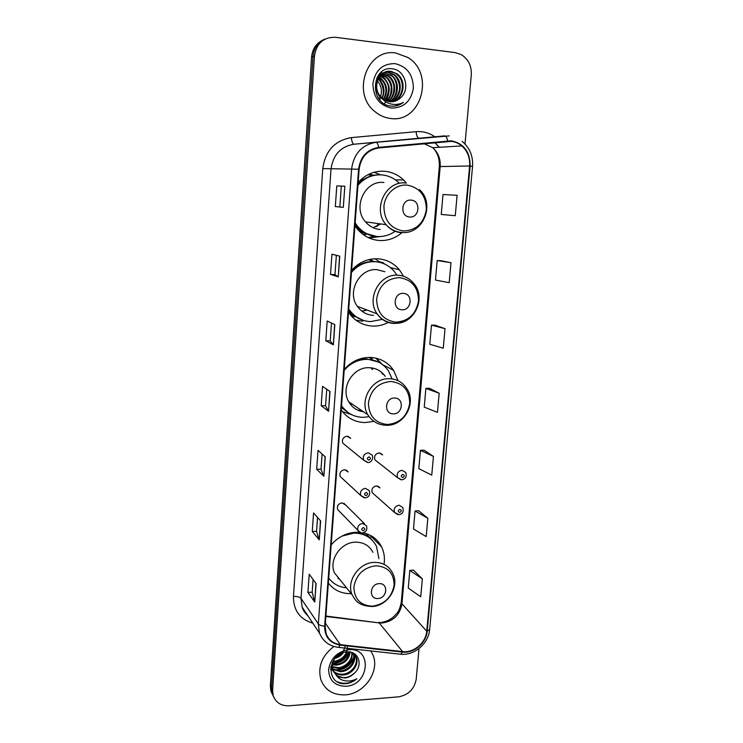 <?xml version="1.0" encoding="UTF-8"?>
<svg xmlns="http://www.w3.org/2000/svg" width="743" height="743" viewBox="0 0 743 743"><rect width="100%" height="100%" fill="white"/><g stroke="black" fill="none" stroke-linecap="round" stroke-linejoin="round"><path stroke-width="1.11" d="M359.631 532.304L356.426 532.229C346.544 532.731 338.13 536.938 331.183 544.833M328.341 583.097C334.006 590.286 341.641 593.806 351.244 593.666M397.997 380.667L393.623 370.358C387.967 362.268 380.156 357.959 370.172 357.42C360.03 357.392 351.393 361.377 344.241 369.392M341.223 409.978C347.111 418.077 355.052 422.275 365.045 422.563L373.655 421.392M403.514 276.229L399.418 269.811C393.753 263.133 386.592 259.456 377.918 258.787C367.636 258.434 358.869 262.298 351.615 270.368M348.486 312.311C354.457 320.874 362.5 325.462 372.633 326.075C378.243 326.242 383.592 324.979 388.663 322.267M406.421 183.084L403.588 179.973C398.248 174.893 391.988 171.995 384.8 171.289C374.388 170.649 365.51 174.382 358.154 182.509M354.94 225.658L357.123 228.723C363.067 235.856 370.478 239.785 379.357 240.509C387.725 240.908 395.22 238.327 401.824 232.763M348.114 436.355L350.742 438.407L347.111 436.234C343.201 437.033 341.752 439.336 342.755 443.125L363.633 460.149C362.584 456.137 364.126 453.694 368.259 452.821L372.085 455.106C374.184 458.793 370.441 463.038 368.045 462.48L363.633 460.149L367.534 462.48M346.015 469.985L348.235 471.963L344.576 469.743C340.74 470.542 339.282 472.789 340.192 476.495L360.782 495.516C359.835 491.597 361.386 489.21 365.435 488.337L369.299 490.659C370.358 494.773 369.011 497.188 365.25 497.912L360.782 495.516L364.191 497.866M364.553 523.806L343.87 503.243L345.764 505.129L342.068 502.881C338.306 503.67 336.839 505.872 337.656 509.494L357.968 530.465C357.114 526.638 358.674 524.298 362.64 523.425L366.531 525.784C367.488 529.824 366.141 532.211 362.491 532.926C360.225 532.833 358.72 532.016 357.968 530.465L360.912 532.777M377.871 486.117L380.007 487.937L376.497 485.894C372.68 486.749 371.259 489.005 372.243 492.683L394.524 512.438C393.502 508.556 395.016 506.15 399.047 505.231L402.725 507.367C403.904 511.704 402.613 514.128 398.88 514.658L394.524 512.438L397.607 514.583M380.175 453.044L382.645 454.92L379.181 452.924C375.28 453.778 373.878 456.091 374.955 459.852L397.533 477.675C396.418 473.7 397.914 471.248 402.028 470.319L405.669 472.409C407.071 476.412 405.789 478.882 401.833 479.829L397.533 477.675L401.034 479.811M364.311 234.946L363.652 234.89M368.881 174.233L374.166 175.218M354.875 316.787L351.281 315.942M370.06 357.42L372.085 359.092M369.652 259.437L374.203 261.508M384.075 564.067C384.967 557.928 384.15 552.207 381.614 546.922C377.778 539.446 371.649 534.746 363.225 532.815M371.955 237.175L375.169 236.32M380.592 174.828L374.138 172.265M379.747 262.065L374.936 258.759M323.883 39.583C316.574 42.741 312.469 48.592 311.568 57.146L270.359 685.724L270.898 690.944L272.449 694.482M325.378 38.942C318.041 42.11 313.917 47.989 313.007 56.579L271.474 687.944L272.012 693.191L273.582 696.739L272.012 693.191L271.474 687.944L313.007 56.579C313.917 47.989 318.041 42.11 325.378 38.942M380.156 544.34L380.072 545.362M395.852 53.032C367.191 47.831 351.058 93.191 374.844 111.524C379.562 115.518 384.837 117.84 390.688 118.49C421.086 123.254 435.259 73.529 407.805 57.443L395.852 53.032C367.191 47.831 351.058 93.191 374.844 111.524C379.562 115.518 384.837 117.84 390.688 118.49C421.086 123.254 435.259 73.529 407.805 57.443L395.852 53.032M333.876 646.475C321.877 655.772 317.558 666.917 320.92 679.901C325.193 690.284 333.301 695.272 345.226 694.863C364.469 693.971 380.305 670.855 372.81 654.657L370.822 650.942L372.81 654.657C380.305 670.855 364.469 693.971 345.226 694.863C333.301 695.272 325.193 690.284 320.92 679.901C317.558 666.917 321.877 655.772 333.876 646.475M451.28 141.374C455.19 141.792 458.71 143.306 461.812 145.897C467.551 151.089 470.152 157.785 469.622 165.977L426.723 631.197C425.962 642.704 413.684 653.134 402.613 651.602L340.303 644.664C333.356 643.67 328.62 640.002 326.103 633.668L325.137 626.145L359.138 169.255C360.912 157.052 367.441 149.956 378.707 147.95L451.28 141.374M451.326 140.808L378.661 147.374C367.107 149.417 360.411 156.699 358.59 169.209L324.626 626.173C324.663 636.881 329.846 643.215 340.183 645.147L402.483 652.075C413.842 653.645 426.417 642.955 427.197 631.169L470.124 166.023C470.198 151.906 463.929 143.501 451.326 140.808M422.358 578.853L409.811 570.466L408.251 588.066L420.733 596.778L422.358 578.853L413.349 570.057M427.847 518.28L415.058 511.026L413.47 528.988L426.185 536.585L427.847 518.28L418.625 510.72M433.448 456.416L420.417 450.342L418.801 468.675L431.757 475.111L433.448 456.416L424.012 450.156M451.001 262.734L437.181 260.514L435.463 280.046L449.199 282.674L451.001 262.734L440.859 260.691M445.029 328.694L431.479 325.128L429.788 344.25L443.255 348.198L445.029 328.694L435.129 325.183M439.178 393.242L425.888 388.394L424.234 407.118L437.441 412.337L439.178 393.242L429.51 388.32M464.997 143.993L471.285 75.006C471.703 65.951 468.378 59.161 461.301 54.638L455.218 52.604L335.437 37.299C323.511 37.076 316.518 43.317 314.465 56.013L272.607 690.182L273.145 695.448C275.69 702.581 281.049 706.036 289.222 705.785L398.341 696.869C408.39 695.067 414.343 689.179 416.219 679.186L419.015 648.555M319.267 539.845L312.255 531.477L313.574 512.949L320.632 520.908L319.267 539.845L320.456 520.704M314.763 602.071L307.927 592.385L309.218 574.246L316.109 583.543L314.763 602.071L315.933 583.311M333.366 344.817L325.796 340.777L327.199 321.022L334.833 324.589L333.366 344.817L334.638 324.496M338.279 276.87L330.505 274.408L331.945 254.208L339.774 256.186L338.279 276.87L339.579 256.14M343.303 207.371L335.325 206.563L336.793 185.908L344.836 186.214L343.303 207.371L344.836 186.214M323.864 476.254L316.676 469.27L318.013 450.342L325.267 456.908L323.864 476.254L325.081 456.741M328.564 411.26L321.18 405.715L322.555 386.379L329.994 391.477L328.564 411.26L329.808 391.347M455.264 215.702L457.112 195.316L443.014 194.499L441.249 214.458L455.264 215.702M321.18 405.715L325.564 405.762L328.378 411.065M316.676 469.27L321.004 469.232L323.688 476.003M335.325 206.563L343.108 207.353M336.793 185.908L344.631 186.214M330.505 274.408L334.963 274.641M336.356 255.323L334.963 274.659L338.084 276.786M325.796 340.777L330.217 340.916M331.499 323.029L330.208 340.935L333.18 344.668M307.927 592.385L312.19 592.19M313.1 579.484L312.181 592.236L314.595 601.728M312.255 531.477L316.546 531.356M317.549 517.434L316.546 531.403L319.091 539.539M425.888 388.394L429.612 388.32M431.479 325.128L435.231 325.183M437.181 260.514L440.961 260.7M420.417 450.342L424.114 450.147M415.058 511.026L418.727 510.71M409.811 570.466L413.452 570.048M325.555 405.789L326.744 389.248M339.83 206.898L341.306 186.279M321.004 469.26L322.1 454.038M381.373 82.129L378.8 77.653M377.964 76.52L384.735 72.21M379.831 74.281L380.955 74.449M379.645 73.631L380.704 73.529M381.057 73.511L382.162 73.538M382.534 73.566L388.663 75.953C396.855 81.47 396.539 96.163 388.171 101.438M379.599 73.659L381.995 72.953M382.348 72.898L383.425 72.795M383.778 72.777L391.412 75.238C400.133 81.126 399.14 97.073 389.592 101.698M380.221 99.348L377.908 97.175M385.088 72.155L388.357 72.136L394.189 74.514C403.458 80.783 401.684 97.983 391.004 101.8M378.568 74.913L384.4 72.34M384.753 72.294L387.66 72.322L393.493 74.699C396.316 75.953 400.774 83.68 399.316 90.488C397.384 96.748 394.496 100.509 390.651 101.791M382.274 98.93C377.323 96.098 374.277 85.51 377.035 80.04C379.952 73.928 384.419 71.105 390.446 71.569L397.022 73.78L391.143 71.374C379.181 69.118 371.528 87.442 380.825 96.822L382.877 98.81L389.834 101.726C394.031 102.088 397.663 100.723 400.737 97.63L393.502 101.596M376.785 77.876L377.75 78.47M378.187 78.786C384.131 84.043 385.487 90.544 382.236 98.271M377.964 79.269C379.404 78.6 386.351 90.052 381.846 97.909M379.162 77.086L380.676 78.034C387.317 84.163 388.357 91.315 383.778 99.469M380.676 78.034L380.017 78.201C386.509 84.228 387.642 91.231 383.397 99.209M378.661 75.229L379.822 75.545M380.221 75.684L383.295 77.346C390.484 84.331 391.134 92.002 385.273 100.351M378.382 75.489L382.645 77.513C389.666 83.207 390.419 90.757 384.893 100.156M381.345 74.532L385.961 76.659C393.614 81.795 393.901 95.225 386.731 100.992M385.245 79.083L381.085 74.802L385.301 76.826C388.329 79.018 390.27 82.297 391.124 86.68C391.496 93.181 389.908 97.9 386.36 100.853M382.236 73.789L387.995 76.13C391.236 78.442 393.223 82.027 393.966 86.885C393.883 93.962 391.83 98.773 387.809 101.345M384.93 73.055L390.725 75.415C398.675 78.888 398.629 97.946 389.23 101.652M397.022 73.78C406.858 80.43 404.164 98.912 392.406 101.745M396.307 73.966C406.142 80.708 403.347 98.726 392.063 101.772M400.737 97.63C410.526 89.179 404.991 70.409 393.038 68.913C371.834 64.752 368.658 102.943 389.936 105.943L390.985 106.091C395.564 106.518 399.697 105.292 403.403 102.395C399.223 104.522 394.886 105.014 390.391 103.862C386.629 102.813 383.583 100.621 381.252 97.296M395.016 63.619C382.626 63.564 375.252 70.223 372.902 83.597C373.218 97.222 379.422 105.385 391.505 108.079C403.728 107.986 411.009 101.373 413.349 88.231C413.201 74.755 407.09 66.554 395.016 63.619M377.333 80.95C381.243 85.324 382.339 90.544 380.62 96.59M380.388 97.222L379.627 98.875M403.403 102.395L395.499 105.961M388.468 94.881L386.286 100.825M385.468 102.153L384.893 102.961M384.763 103.128L384.317 103.686M409.681 216.993C419.609 218.126 421.105 200.526 411.083 200.127C401.09 198.938 399.65 216.696 409.681 216.993M355.145 222.881L357.485 226.178C362.76 232.438 369.308 235.884 377.138 236.525C383.397 236.868 389.193 235.252 394.524 231.677M398.861 182.769C394.069 178.162 388.431 175.543 381.958 174.911C372.512 174.345 364.516 177.8 357.95 185.258M373.116 227.711L380.76 223.949M377.119 226.206L379.506 223.773M373.571 175.329L367.794 174.781M376.199 226.634L378.633 223.652M362.677 234.175L365.909 234.584M379.32 174.819C371.063 174.819 363.968 177.958 358.024 184.236M355.07 223.875L356.696 226.067C361.33 231.612 367.079 234.955 373.933 236.116M383.917 182.499C364.98 179.927 352.145 207.418 365.482 221.86C369.466 226.476 374.379 229.02 380.221 229.513M368.008 237.481L375.652 236.385M359.398 181.134L362.853 178.654L362.389 178.366M380.119 236.553L369.113 237.992M401.963 309.757C411.761 310.574 413.219 293.494 403.328 293.401C393.456 292.528 392.053 309.747 401.963 309.757M384.939 271.752L377.063 269.681C359.538 267.861 346.563 291.925 357.309 306.283C361.339 311.921 366.726 314.958 373.469 315.385M348.736 308.949L349.034 309.404C354.337 316.992 361.488 321.069 370.488 321.617L382.608 319.304M396.706 274.845L394.449 271.65C389.388 265.623 382.961 262.307 375.169 261.712C365.844 261.415 357.94 264.972 351.458 272.384M379.469 262.316L374.351 261.517C365.528 261.202 357.931 264.424 351.55 271.167M361.757 311.066L367.256 310.11M365.008 310.676L366.513 309.822M373.683 261.49L368.584 259.688M363.884 310.871L365.77 309.534M358.358 265.548L356.724 265.938M348.681 309.701C351.857 314.168 355.916 317.41 360.857 319.416M362.63 321.208L355.823 320.122M379.719 262.372L379.766 261.861L382.989 262.632L384.976 264.211M382.989 262.632L384.419 263.765M393.298 413.851C402.957 414.325 404.368 397.821 394.617 398.053C384.883 397.533 383.537 414.157 393.298 413.851M385.255 376.357C381.391 370.924 376.088 368.045 369.355 367.72C353.055 366.605 340.192 387.855 348.746 401.768C352.108 407.498 357.039 410.851 363.55 411.808M341.539 405.752C346.767 413.201 353.919 417.064 363.002 417.352L369.057 416.721M392.081 378.902L388.533 370.98C383.49 363.699 376.487 359.816 367.534 359.343C358.34 359.333 350.547 363.002 344.167 370.348M378.382 361.999L366.745 358.934C361.07 358.823 355.73 360.336 350.705 363.476M372.652 368.825L372.057 367.961M358.711 359.918L357.439 359.779M382.961 374.407L380.936 371.769M350.659 404.034L351.708 403.774M372.633 369.494L372.354 368.379M372.067 359.333L369.336 357.411M349.851 403.542L350.817 403.18M371.676 368.983L371.546 367.887M350.148 403.96L352.284 404.164M357.606 410.099L361.999 410.758M341.501 406.235L347.752 412.309M351.448 414.585L342.43 411.613M372.029 359.844L372.206 357.55M375.865 358.126L380.565 363.206M376.172 358.2L382.097 364.237M377.936 598.486C387.344 598.384 388.663 582.884 379.171 583.654C369.698 583.729 368.426 599.341 377.936 598.486M372.912 552.346C369.392 545.613 363.643 542.214 355.646 542.167C340.926 542.056 328.517 559.999 334.443 572.834L340.786 580.701M378.911 558.643L376.469 546.291C371.834 537.598 364.33 533.195 353.947 533.102L342.031 536.084M371.769 539.78C367.256 535.09 361.553 532.601 354.68 532.322M337.954 578.286L339.579 579.206M328.712 578.054C333.068 583.868 338.994 587.109 346.489 587.778M329.743 579.382L328.657 578.843M359.983 532.48L360.652 533.177M366.03 533.548L372.503 540.533M370.153 535.239L371.268 537.273M347.464 651.871C345.216 657.899 340.731 661.27 334.006 661.976L333.105 661.976M350.176 652.085C348.996 659.691 344.306 664.056 336.115 665.18L332.465 664.771M349.6 651.741C347.77 662.691 337.471 664.632 335.585 664.372L332.567 664.121M352.238 652.763C352.479 661.558 347.817 666.768 338.251 668.421L332.372 667.195M331.88 666.935L330.904 666.341M351.764 652.521C352.795 662.069 342.384 668.226 337.712 667.604L332.353 666.62M353.891 653.951L354.021 654.286C357.132 661.576 349.461 671.681 340.415 671.709L332.669 669.359M332.27 669.044L330.719 667.493M353.501 653.626C356.25 667.901 340.907 671.765 339.867 670.883L332.567 668.849M351.56 652.419L356.306 657.499C359.426 664.836 351.708 675.006 342.607 675.034C336.969 674.932 333.096 672.452 330.988 667.585L330.793 667M354.894 655.029L355.721 656.682C358.869 663.917 351.086 674.235 342.059 674.198C338.52 674.263 335.548 673.149 333.115 670.855M333.068 670.808L330.821 667.613M332.604 670.084L336.653 675.777L344.576 678.025C348.448 677.662 351.783 675.972 354.587 672.982C350.854 676.149 347.418 677.672 344.269 677.56C339.876 678.238 335.985 675.749 332.604 670.084L332.214 662.385M333.143 670.92C331.638 666.183 332.418 661.716 335.502 657.509M343.48 652.512C341.409 655.447 338.539 657.416 334.861 658.419M345.216 645.843C343.833 651.667 340.703 655.447 335.817 657.183M347.278 645.843C348.17 658.187 335.632 661.781 333.486 661.186M354.587 672.982C363.503 664.911 358.237 650.887 347.204 651.88C327.635 652.335 324.96 684.247 344.529 683.746L345.486 683.699C349.702 683.328 353.501 681.675 356.891 678.74C353.092 680.737 349.136 681.424 345.021 680.802C341.576 680.226 338.78 678.554 336.653 675.777M348.792 649.688C337.406 651.611 330.681 658.177 328.61 669.387C329 680.374 334.768 686.012 345.904 686.291C369.54 685.371 372.735 647.348 348.792 649.688M356.891 678.74C350.687 683.411 344.343 684.489 337.851 681.953M354.569 653.859L354.485 654.434M354.467 654.527L354.327 655.242M354.067 656.273C350.677 665.199 344.139 669.74 334.471 669.889M333.217 669.74L332.743 669.666M332.437 669.601L331.935 669.489M331.907 669.48L330.589 669.099M348.987 651.917C345.801 658.679 340.368 662.533 332.688 663.48M354.095 657.481C350.724 665.533 344.603 669.824 335.715 670.344M334.025 670.223L332.845 670.037M332.167 669.889L330.579 669.415M349.396 651.964C346.192 659.06 340.591 663.035 332.604 663.889M311.568 57.146L314.465 56.013M270.359 685.724L272.607 690.182M402.613 651.602L379.181 622.903L382.311 622.996C393.372 621.278 399.91 614.888 401.935 603.827L440.19 166.478C440.655 158.807 438.156 152.547 432.723 147.699L423.947 143.64M325.852 616.467L379.181 622.903L325.889 616.04M469.622 165.977L439.327 166.571C439.689 158.677 437.488 152.38 432.723 147.699L461.812 145.897M324.626 626.173C321.459 625.903 319.36 625.142 318.32 623.888L351.634 168.819C353.835 153.615 361.962 144.783 376.004 142.322L449.181 135.895M447.63 140.798C446.97 137.613 445.986 135.969 444.695 135.876L353.956 144.226C340.684 146.547 333.04 154.841 331.016 169.116L301.017 598.412L302.16 607.17L307.648 615.39M312.859 623.182C299.856 619.281 293.383 610.347 293.448 596.369L322.768 168.596L358.59 169.209M340.183 645.147L338.613 647.385C329.446 646.261 323.075 641.497 319.49 633.11L318.32 623.888L301.017 598.412C299.689 597.01 297.163 596.332 293.448 596.369M402.483 652.075L400.793 654.249L337.554 647.264M322.768 168.596C325.276 150.81 334.796 140.492 351.337 137.622C351.82 141.718 352.693 143.919 353.956 144.226L376.004 142.322C377.119 142.433 378.011 144.114 378.661 147.374M427.197 631.169L429.64 629.47C428.655 643.494 414.362 655.753 400.793 654.249L399.604 654.119M429.64 629.47L472.557 166.413L470.124 166.023M351.337 137.622L416.099 131.678C422.888 131.139 429.129 132.821 434.822 136.74M439.364 147.29L435.444 143.26L439.15 147.3M416.099 131.678C416.544 135.7 417.492 137.854 418.959 138.133M340.303 644.664L325.35 623.182M426.723 631.197L401.935 603.827L401.276 602.276L439.327 166.571M403.384 230.98C416.201 230.404 423.844 223.318 426.324 209.712C426.203 195.864 419.823 187.654 407.164 185.1C395.787 184.041 384.809 194.127 383.917 206.508C384.224 220.522 390.716 228.677 403.384 230.98M405.632 183.01C385.728 180.298 372.113 209.405 386.081 224.674C390.251 229.541 395.406 232.234 401.545 232.745M355.544 226.578L362.408 232.457L376.487 236.469M395.87 322.156C408.52 321.236 416.061 314.159 418.495 300.924C418.355 287.513 412.04 279.749 399.539 277.622C386.713 278.393 379.069 285.516 376.627 299.002C376.942 312.562 383.36 320.27 395.87 322.156M394.682 323.493L402.743 322.044M357.309 306.283L377.156 313.908C381.688 319.899 387.651 323.019 395.044 323.289C414.269 324.431 426.863 297.785 413.684 283.399C409.625 278.402 404.415 275.672 398.062 275.207C379.645 273.313 365.909 298.779 377.156 313.908C381.363 319.852 387.01 323.047 394.096 323.474M348.569 311.224L352.321 314.948L363.104 320.279M387.437 424.504C399.91 423.222 407.331 416.164 409.709 403.328C409.551 390.409 403.31 383.128 390.985 381.475C378.345 382.626 370.822 389.731 368.435 402.808C368.769 415.857 375.104 423.092 387.437 424.504M386.769 425.33L388.171 425.228M406.495 388.18C402.474 382.199 396.827 379.041 389.564 378.698C372.447 377.583 358.85 400.05 367.776 414.678C372.234 421.634 378.577 425.172 386.824 425.284C404.554 425.748 417.092 402.362 406.495 388.18M341.418 407.285L349.396 413.433M372.475 606.186C384.614 604.291 391.821 597.27 394.106 585.131C393.911 573.057 387.809 566.603 375.8 565.767C363.494 567.55 356.194 574.627 353.9 586.97C354.262 599.155 360.457 605.564 372.475 606.186M392.536 572.955C388.877 565.906 382.859 562.386 374.481 562.377C359.045 562.367 345.95 581.314 352.126 594.762C355.256 600.344 358.321 605.963 372.178 606.511C387.957 606.009 400.078 586.394 392.536 572.955M328.694 578.314L329.604 579.215M402.892 474.359C400.83 475.446 400.737 476.504 402.622 477.535C404.684 476.458 404.777 475.399 402.892 474.359M399.901 509.336C397.849 510.422 397.756 511.463 399.632 512.466C401.675 511.379 401.768 510.339 399.901 509.336M368.797 460.112C370.906 459.025 370.989 457.948 369.057 456.88C366.949 457.967 366.866 459.044 368.797 460.112M365.965 495.646C368.064 494.55 368.147 493.491 366.215 492.46C364.126 493.556 364.042 494.615 365.965 495.646M363.169 530.762C365.25 529.657 365.333 528.607 363.42 527.604C361.33 528.71 361.247 529.768 363.169 530.762M395.35 179.843L403.588 179.973M390.316 267.545L399.418 269.811M382.849 364.804L393.623 370.358M370.283 535.471L381.614 546.922M270.898 690.944L273.145 695.448M380.072 622.411L378.651 622.393M472.557 166.413C473.207 156.067 469.706 147.708 462.062 141.346M319.49 633.11L302.16 607.17C303.005 610.207 304.899 613.049 307.853 615.696M381.531 622.309C385.849 621.78 389.824 619.987 393.456 616.922C396.911 613.031 399.075 612.678 401.276 602.276M382.645 77.513L383.295 77.346M385.301 76.826L385.961 76.659M387.995 76.13L388.663 75.953M390.725 75.415L391.412 75.238M393.493 74.699L394.189 74.514M419.433 189.586C435.612 203.731 423.278 234.37 402.334 232.494C395.935 232.141 390.521 229.531 386.081 224.674L365.482 221.86M356.696 226.067L357.485 226.178M360.949 232.745L362.408 232.457L375.066 236.302M361.897 319.843L352.321 314.948L350.39 314.893M348.746 401.768L367.776 414.678M348.606 412.913L342.217 408.158M334.443 572.834L352.126 594.762M329.335 578.871L328.694 578.249M353.622 653.729L354.021 654.286M355.721 656.682L356.306 657.499"/></g></svg>
